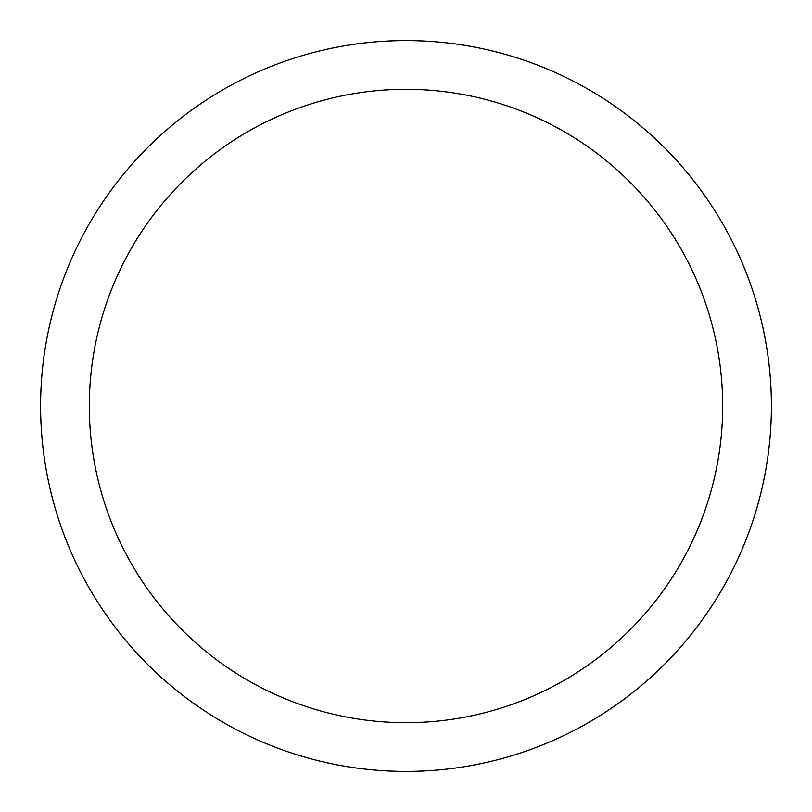 <?xml version="1.0" encoding="UTF-8"?>
<svg xmlns="http://www.w3.org/2000/svg" width="812" height="812" viewBox="0 0 812 812"><rect width="100%" height="100%" fill="white"/><g stroke="black" fill="none" stroke-linecap="round" stroke-linejoin="round"><path stroke-width="1.22" d="M406 40.6A365.4 365.4 0 0 1 771.4 406A365.4 365.4 0 0 1 406 771.4A365.4 365.4 0 0 1 40.6 406A365.4 365.4 0 0 1 406 40.6M406 89.32A316.68 316.68 0 0 1 722.68 406A316.68 316.68 0 0 1 406 722.68A316.68 316.68 0 0 1 89.32 406A316.68 316.68 0 0 1 406 89.32"/></g></svg>
